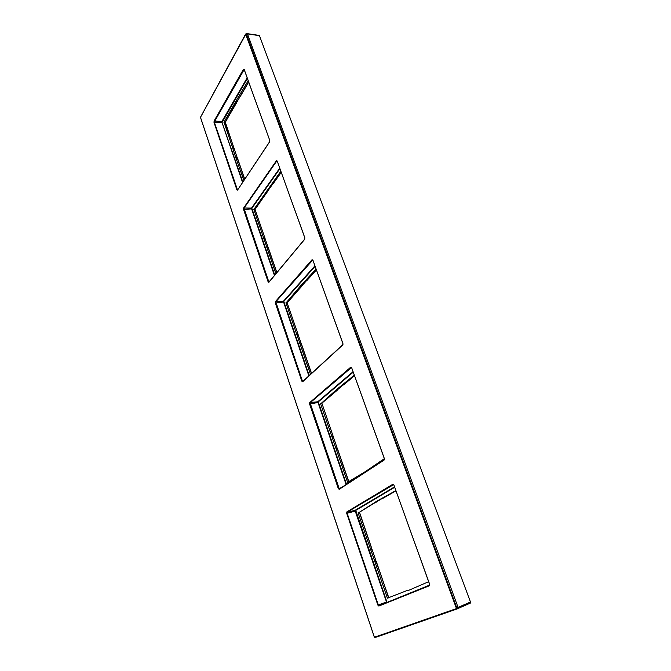 <?xml version="1.0" encoding="UTF-8"?>
<svg xmlns="http://www.w3.org/2000/svg" width="671" height="671" viewBox="0 0 671 671"><rect width="100%" height="100%" fill="white"/><g stroke="black" fill="none" stroke-linecap="round" stroke-linejoin="round"><path stroke-width="1.01" d="M237.5 158.339L237.048 157.45M234.447 149.608L237.232 157.693M234.355 150.027L233.206 150.052L232.938 148.677L234.078 148.643L234.355 150.027L234.238 148.719L225.129 122.642L236.93 101.547L225.33 122.055L224.005 122.206L235.764 101.539L236.93 101.547M240.554 95.76L236.997 101.849M240.562 95.701L248.656 81.954M240.201 95.936L239.002 95.987L248.195 80.688M235.764 101.539L239.002 95.987M243.858 180.457L235.706 157.324L236.88 157.358M235.706 157.324L233.206 150.052M232.938 148.677L224.005 122.206M242.827 182.009L221.942 122.315L221.992 121.292L247.163 77.828M429.625 584.181L429.39 585.758L378.855 606.056L377.857 605.091L346.706 513.332L346.865 511.889L392.862 484.269L393.927 485.099L429.625 584.189M384.332 458.452L384.139 460.038L339.199 489.327L338.301 488.563L309.599 404.026L309.734 402.575L350.723 367.196L351.688 367.817L384.357 458.519M342.889 343.401L342.73 344.986L302.655 381.757L301.841 381.17L275.32 303.024L275.42 301.581L312.04 259.727L312.912 260.172L342.923 343.51M304.819 237.71L304.693 239.295L268.878 282.306L268.132 281.87L243.539 209.427L243.623 207.985L276.41 160.73L277.19 161.023L304.86 237.853M269.625 141.866L237.551 190.094L236.871 189.784L214.015 122.441L214.083 121.006L243.481 69.23L244.185 69.398L269.725 140.289L269.742 141.615M374.561 637.19L456.599 608.966L456.775 607.859L246.282 33.877L247.071 33.567M376.137 637.173L457.874 608.672L458.075 607.398L470.48 602.004L470.296 603.145L458.1 608.454M247.448 33.86L458.075 607.398L456.288 608.027L245.628 34.02L200.478 117.282L374.25 636.787L374.644 637.19L456.188 608.672L456.288 608.027M259.35 35.42L470.48 602.004M429.759 585.037L378.897 605.703L378.301 604.932L347.133 513.172L347.243 512.141L393.659 484.588M386.706 602.566L355.261 511.185L355.37 510.161L394.514 486.903M395.823 490.543L376.414 501.43L358.146 513.03L387.402 598.171L406.785 590.631L407.817 590.715L428.66 581.698M376.146 561.182L375.299 559.706L374.057 560.017M375.299 559.706L376.054 561.208L374.812 561.518M370.652 550.119L371.86 549.717L371.516 548.022L371.86 549.717M375.735 560.142L371.935 549.113M377.706 501.103L382.084 498.536M377.605 501.162L376.414 501.43M377.647 501.069L359.421 512.241L371.516 548.022L370.308 548.425M395.932 490.845L383.25 498.15M407.02 590.572L407.507 590.597M384.441 459.476L339.4 488.933M339.3 488.974L310.094 402.826L351.52 367.482M309.599 404.026L317.995 402.499L318.088 401.468L353.03 371.734M384.34 458.687L365.812 471.294L347.595 482.323L320.637 403.875L336.959 389.239L354.263 375.148M333.47 437.442L333.193 436.225L333.37 437.827L332.17 438.113M333.37 437.827L333.042 436.225L331.851 436.511M337.312 448.362L336.783 447.188M333.445 437.274L336.951 447.44M342.889 385.179L338.226 389.105M342.252 385.263L343.586 384.928L354.481 375.76L343.586 384.928L342.319 385.213M336.959 389.239L338.092 389.222M337.748 389.801L338.167 388.995M335.307 447.23L336.532 447.029M342.956 344.567L302.663 381.539L342.722 344.802M302.655 381.757L275.781 301.824L312.812 259.954M275.32 303.024L283.556 302.034L283.632 301.011L314.892 265.859M310.488 374.359L285.972 302.998L300.583 285.838L316.049 269.071M297.932 334.166L297.681 333.034L297.832 334.527L296.649 334.712M297.832 334.527L297.521 333.001L296.347 333.193M301.48 344.231L300.985 343.175M297.916 334.024L301.153 343.418M306.102 281.115L301.841 285.863M304.919 281.3L306.63 280.772L316.36 269.943M300.583 285.838L301.782 285.687M299.543 343.141L300.759 343.032M268.903 282.097L243.967 208.22L276.779 160.99L277.257 161.191M243.539 209.427L251.625 208.899L251.684 207.867L279.715 168.195M275.898 273.693L253.839 209.511L280.805 171.231M265.028 238.54L264.785 237.475L264.919 238.859L263.753 238.968M264.919 238.859L264.626 237.417L263.468 237.517M268.299 247.842L267.83 246.869M265.011 238.406L268.006 247.113M267.838 191.168L268.215 190.329M272.107 184.911L268.199 190.396M271.83 185.02L281.199 172.313M271.78 185.028L270.556 185.146M266.957 190.212L268.132 190.153M266.437 246.785L267.637 246.752M243.481 69.23L244.261 69.591M214.015 122.441L244.169 69.516L269.776 140.465M237.551 190.094L214.368 122.265L221.942 122.315L242.55 182.428M234.171 148.66L225.297 122.726L223.98 122.617M225.238 122.667L225.246 122.147M248.698 82.072L241.015 95.223L248.664 81.988M244.689 179.216L237.576 158.406L244.722 179.165M244.63 179.3L237.408 158.331L236.242 158.289M241.015 95.223L239.631 95.383M222.294 122.139L247.356 78.356M235.353 102.73L236.511 102.738M222.327 121.526L214.083 121.006M269.725 140.289L269.616 141.724L237.719 189.834M374.644 637.19L376.179 637.165M456.188 608.672L457.874 608.672M245.913 34.07L200.47 117.366L374.208 636.804L374.871 637.442M245.628 34.02L247.205 33.558M247.473 33.919L259.66 35.697M429.39 585.758L429.557 584.206L393.952 485.15M429.532 585.297L379.853 605.326M378.855 606.056L380.683 604.99M377.857 605.091L386.848 601.887L355.747 510.405L394.657 487.314M346.706 513.332L355.68 511.025M346.865 511.889L355.747 510.405M393.927 485.099L393.516 484.512M387.284 602.332L386.848 601.887M388.828 597.978L376.196 561.174L388.635 597.769L387.402 598.171M359.48 512.208L371.608 547.997M359.396 512.258L359.463 512.703M371.96 549.297L359.513 512.703L358.146 513.03M359.513 512.191L358.197 512.619M377.094 501.874L375.76 502.319M382.42 498.402L383.804 497.949M384.139 460.038L384.282 458.511L351.721 367.918M384.181 459.719L339.367 488.949M339.199 489.327L339.451 488.907M338.301 488.563L341.279 487.716M309.734 402.575L318.457 401.719L353.189 372.187M350.723 367.196L351.688 367.817M346.127 484.554L317.995 402.499L318.457 401.719M346.513 484.294L318.398 402.332M333.135 436.209L321.879 403.187L337.58 389.977L322.03 403.07L320.671 403.456M321.971 403.145L321.988 403.682L320.637 403.875M321.937 403.657L321.895 403.187M348.853 481.887L337.37 448.371L348.895 481.853M348.769 481.937L337.219 448.371L335.995 448.572M337.731 389.859L338.243 389.063M347.595 482.323L348.509 482.113M336.372 390.228L337.58 389.977M342.73 344.986L342.847 343.477L312.954 260.314M301.841 381.17L303.527 380.751M275.42 301.581L283.984 301.245L315.068 266.345M312.04 259.727L312.728 259.979M308.861 375.852L283.556 302.034L283.984 301.245M309.205 375.534L283.942 301.866M297.614 333.001L287.154 302.881L301.262 286.752L300.063 286.903M287.305 302.353L287.314 302.923L285.972 302.998M287.255 302.889L287.23 302.395M311.52 373.411L301.539 344.265L311.562 373.378M311.453 373.479L301.388 344.24L300.18 344.349M306.815 280.57L305.389 280.964M287.373 302.21L286.005 302.587M304.676 239.22L268.912 282.08M268.878 282.306L304.684 239.119L304.785 237.802L277.19 161.023M268.132 281.87L269.323 281.594M243.623 207.985L252.028 208.111L279.899 168.706M276.41 160.73L277.115 160.99M274.439 275.445L251.625 208.899L252.028 208.111M274.749 275.076L251.994 208.723M264.718 237.425L255.014 209.469L267.67 191.285L266.496 191.352M255.173 208.933L255.173 209.537L253.839 209.511M255.114 209.486L255.106 208.975M276.821 272.585L268.375 247.884L276.855 272.543M276.754 272.669L268.215 247.834L267.024 247.859M272.661 184.29L271.26 184.651M255.215 208.748L253.873 209.1M236.871 189.784L237.794 189.574M240.403 95.852L240.973 95.282M237.014 101.774L236.687 102.621M236.653 102.68L225.33 122.055M225.297 122.105L234.464 149.725M247.347 33.667L259.459 35.437M388.886 597.953L375.575 559.891M377.194 501.791L377.714 501.078M316.376 269.985L306.798 280.654M301.338 286.727L287.356 302.285M281.224 172.397L272.652 184.416M272.057 184.936L272.594 184.491M267.788 191.243L255.206 208.874"/></g></svg>
